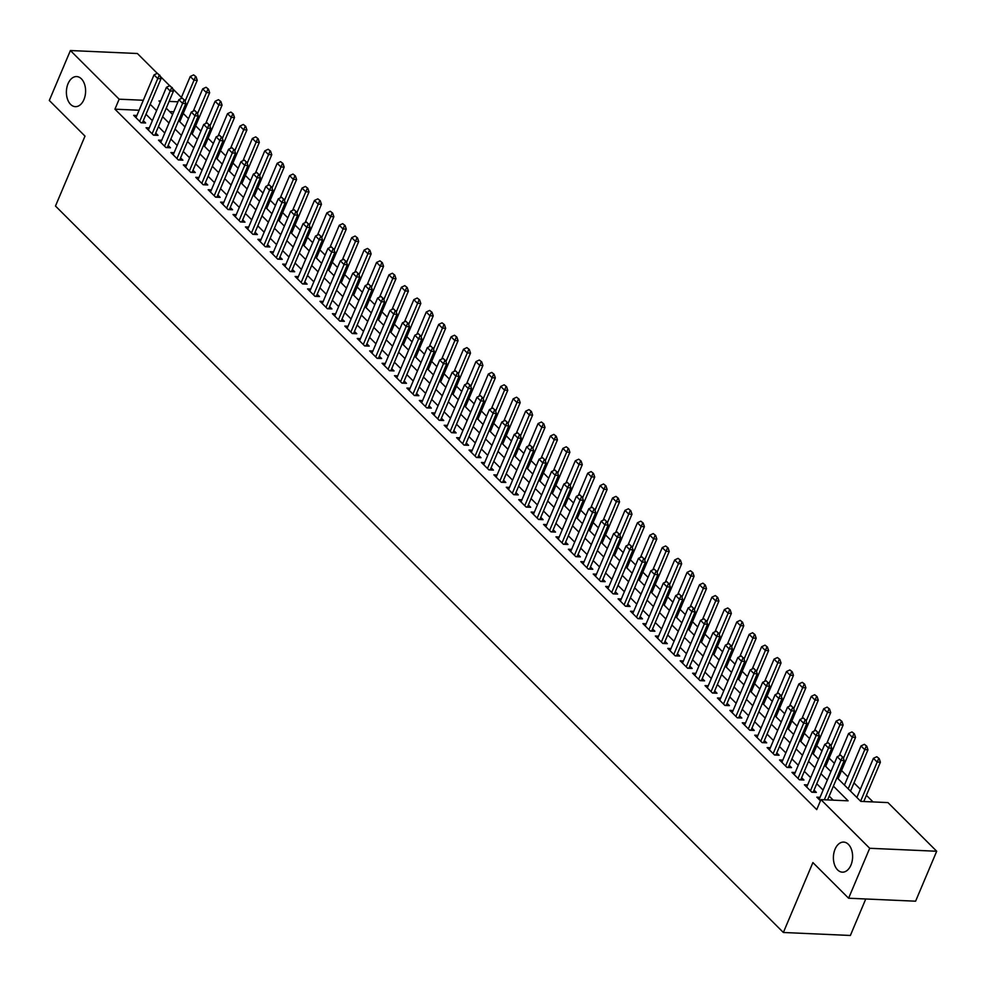 <?xml version="1.0" encoding="UTF-8"?>
<svg xmlns="http://www.w3.org/2000/svg" width="986" height="986" viewBox="0 0 986 986"><rect width="100%" height="100%" fill="white"/><g stroke="black" fill="none" stroke-linecap="round" stroke-linejoin="round"><path stroke-width="1.48" d="M835.056 849.192A15.061 9.601 92.5 0 1 843.671 842.093A15.061 9.601 92.5 0 1 851.645 850.006A15.061 9.601 92.5 0 1 850.955 865.067A15.061 9.601 92.5 0 1 842.34 872.166A15.061 9.601 92.5 0 1 834.366 864.254A15.061 9.601 92.5 0 1 835.056 849.192M68.046 83.687A15.061 9.601 92.5 0 1 76.662 76.575A15.061 9.601 92.5 0 1 84.636 84.488A15.061 9.601 92.5 0 1 83.946 99.549A15.061 9.601 92.5 0 1 75.33 106.661A15.061 9.601 92.5 0 1 67.356 98.748A15.061 9.601 92.5 0 1 68.046 83.687M865.77 898.973L850.363 935.467L783.365 932.485L55.475 206.025L85.006 136.117L49.3 100.473L70.4 50.532L137.399 53.515L157.267 73.346M160.2 76.267L169.691 85.745M172.624 88.666L181.399 97.429M873.054 801.938L866.411 795.308M860.347 789.256L853.987 782.909M847.923 776.857L841.576 770.51M834.402 763.349L829.152 758.111M821.979 750.95L816.728 745.712M809.555 738.551L804.305 733.313M797.132 726.164L791.881 720.926M784.708 713.765L779.47 708.527M772.284 701.366L767.046 696.128M759.873 688.967L754.623 683.729M747.45 676.569L742.199 671.33M735.026 664.17L729.776 658.931M722.602 651.771L717.352 646.545M710.179 639.384L704.941 634.146M697.768 626.985L692.517 621.747M685.344 614.586L680.093 609.348M672.92 602.187L667.67 596.949M660.497 589.788L655.246 584.55M648.073 577.389L642.835 572.163M635.662 565.003L630.411 559.765M623.238 552.604L617.988 547.366M610.815 540.205L605.564 534.967M598.391 527.806L593.141 522.568M585.967 515.407L580.729 510.169M573.556 503.008L568.306 497.77M561.133 490.621L555.882 485.383M548.709 478.222L543.459 472.984M536.285 465.823L531.035 460.585M523.862 453.424L518.624 448.186M511.451 441.025L506.2 435.787M499.027 428.627L493.776 423.388M486.603 416.24L481.353 411.002M474.18 403.841L468.929 398.603M461.756 391.442L456.518 386.204M449.333 379.043L444.094 373.805M436.921 366.644L431.671 361.406M424.498 354.245L419.247 349.007M412.074 341.859L406.824 336.62M399.65 329.46L394.4 324.221M387.227 317.061L381.989 311.822M374.816 304.662L369.565 299.424M362.392 292.263L357.142 287.025M349.968 279.864L344.718 274.626M337.545 267.465L332.294 262.239M325.121 255.078L319.883 249.84M312.71 242.679L307.459 237.441M300.286 230.28L295.036 225.042M287.863 217.881L282.612 212.643M275.439 205.482L270.189 200.244M263.015 193.083L257.777 187.845M250.604 180.697L245.354 175.459M238.181 168.298L232.93 163.06M225.757 155.899L220.507 150.661M213.333 143.5L208.083 138.262M200.91 131.101L195.672 125.863M188.499 118.702L183.248 113.464M836.978 777.634L860.79 801.384L887.942 802.592L936.7 851.251L869.701 848.28L820.944 799.621L848.108 800.829L833.392 786.138M869.701 848.28L848.601 898.221L915.6 901.192L936.7 851.251M820.044 797.317L816.815 797.169L820.451 800.805M807.633 784.918L804.391 784.77L811.848 792.214L816.371 792.411L814.054 790.106M795.209 772.519L791.968 772.383L799.424 779.815L803.947 780.012L801.63 777.707M782.785 760.12L779.556 759.984L787.001 767.416L791.536 767.626L789.219 765.309M770.362 747.733L767.133 747.585L774.577 755.017L779.113 755.227L776.795 752.91M757.938 735.334L754.709 735.186L762.166 742.631L766.689 742.828L764.372 740.511M745.527 722.935L742.285 722.787L749.742 730.232L754.265 730.429L751.948 728.112M733.103 710.536L729.862 710.388L737.318 717.833L741.842 718.03L739.525 715.725M720.68 698.137L717.451 698.002L724.895 705.434L729.43 705.631L727.113 703.326M708.256 685.738L705.027 685.603L712.471 693.035L717.007 693.244L714.69 690.927M695.833 673.352L692.603 673.204L700.06 680.636L704.583 680.845L702.266 678.528M683.421 660.953L680.18 660.805L687.636 668.249L692.16 668.446L689.843 666.129M670.998 648.554L667.756 648.406L675.213 655.85L679.736 656.047L677.419 653.73M658.574 636.155L655.345 636.007L662.789 643.451L667.325 643.648L664.995 641.344M646.15 623.756L642.921 623.62L650.366 631.052L654.901 631.25L652.584 628.945M633.727 611.357L630.498 611.221L637.954 618.653L642.478 618.863L640.16 616.546M621.303 598.97L618.074 598.822L625.531 606.254L630.054 606.464L627.737 604.147M608.892 586.571L605.65 586.423L613.107 593.868L617.63 594.065L615.313 591.748M596.468 574.172L593.227 574.025L600.684 581.469L605.207 581.666L602.89 579.349M584.045 561.774L580.816 561.626L588.26 569.07L592.796 569.267L590.478 566.962M571.621 549.375L568.392 549.239L575.849 556.671L580.372 556.868L578.055 554.563M559.198 536.976L555.968 536.84L563.425 544.272L567.948 544.469L565.631 542.164M546.786 524.577L543.545 524.441L551.001 531.873L555.525 532.083L553.208 529.765M534.363 512.19L531.121 512.042L538.578 519.474L543.101 519.684L540.784 517.367M521.939 499.791L518.71 499.643L526.154 507.087L530.69 507.285L528.373 504.968M509.515 487.392L506.286 487.244L513.743 494.689L518.266 494.886L515.949 492.569M497.092 474.993L493.863 474.845L501.319 482.29L505.843 482.487L503.526 480.182M484.681 462.594L481.439 462.459L488.896 469.891L493.419 470.088L491.102 467.783M472.257 450.195L469.016 450.06L476.472 457.492L480.995 457.701L478.678 455.384M459.833 437.809L456.604 437.661L464.049 445.093L468.584 445.302L466.267 442.985M447.41 425.41L444.181 425.262L451.625 432.706L456.161 432.903L453.843 430.586M434.986 413.011L431.757 412.863L439.214 420.307L443.737 420.504L441.42 418.187M422.575 400.612L419.333 400.464L426.79 407.908L431.313 408.105L428.996 405.801M410.151 388.213L406.91 388.077L414.366 395.509L418.89 395.706L416.573 393.402M397.728 375.814L394.499 375.678L401.943 383.11L406.478 383.32L404.161 381.003M385.304 363.427L382.075 363.279L389.519 370.711L394.055 370.921L391.738 368.604M372.881 351.028L369.651 350.88L377.108 358.325L381.631 358.522L379.314 356.205M360.469 338.629L357.228 338.481L364.684 345.926L369.208 346.123L366.891 343.806M348.046 326.23L344.804 326.083L352.261 333.527L356.784 333.724L354.467 331.419M335.622 313.831L332.393 313.696L339.837 321.128L344.373 321.325L342.043 319.02M323.198 301.433L319.969 301.297L327.414 308.729L331.949 308.938L329.632 306.621M310.775 289.046L307.546 288.898L315.002 296.33L319.526 296.539L317.209 294.222M298.351 276.647L295.122 276.499L302.579 283.943L307.102 284.141L304.785 281.823M285.94 264.248L282.699 264.1L290.155 271.544L294.678 271.742L292.361 269.424M273.516 251.849L270.275 251.701L277.732 259.145L282.255 259.343L279.938 257.038M261.093 239.45L257.864 239.315L265.308 246.746L269.844 246.944L267.526 244.639M248.669 227.051L245.44 226.916L252.897 234.348L257.42 234.557L255.103 232.24M236.246 214.665L233.016 214.517L240.473 221.949L244.996 222.158L242.679 219.841M223.834 202.266L220.593 202.118L228.049 209.562L232.573 209.759L230.256 207.442M211.411 189.867L208.169 189.719L215.626 197.163L220.149 197.36L217.832 195.043M198.987 177.468L195.758 177.32L203.202 184.764L207.738 184.961L205.421 182.656M186.564 165.069L183.334 164.921L190.791 172.365L195.314 172.562L192.997 170.258M174.14 152.67L170.911 152.534L178.367 159.966L182.891 160.163L180.574 157.859M161.729 140.271L158.487 140.135L165.944 147.567L170.467 147.777L168.15 145.46M149.305 127.884L146.064 127.736L153.52 135.168L158.043 135.378L155.726 133.061M173.758 111.788L169.654 111.615M139.088 110.247L114.931 109.175L816.728 809.605L820.944 799.621M833.219 800.164L829.177 796.121M823.113 790.069L816.753 783.722M810.689 777.671L804.329 771.323M798.266 765.272L791.906 758.937M785.842 752.885L779.482 746.538M773.418 740.486L767.059 734.139M761.007 728.087L754.647 721.74M748.584 715.688L742.224 709.341M736.16 703.289L729.8 696.942M723.736 690.89L717.377 684.555M711.313 678.504L704.953 672.156M698.901 666.105L692.542 659.757M686.478 653.706L680.118 647.358M674.054 641.307L667.695 634.959M661.631 628.908L655.271 622.56M649.207 616.509L642.847 610.161M636.796 604.122L630.436 597.775M624.372 591.723L618.012 585.376M611.949 579.324L605.589 572.977M599.525 566.925L593.165 560.578M587.101 554.526L580.742 548.179M574.69 542.127L568.33 535.78M562.266 529.741L555.907 523.393M549.843 517.342L543.483 510.995M537.419 504.943L531.06 498.596M524.996 492.544L518.636 486.197M512.572 480.145L506.225 473.798M500.161 467.746L493.801 461.399M487.737 455.359L481.378 449.012M475.314 442.96L468.954 436.613M462.89 430.562L456.53 424.214M450.466 418.163L444.107 411.815M438.055 405.764L431.695 399.416M425.632 393.365L419.272 387.017M413.208 380.966L406.848 374.631M400.784 368.579L394.425 362.232M388.361 356.18L382.001 349.833M375.949 343.781L369.59 337.434M363.526 331.382L357.166 325.035M351.102 318.983L344.743 312.636M338.679 306.584L332.319 300.249M326.255 294.198L319.895 287.85M313.844 281.799L307.484 275.451M301.42 269.4L295.06 263.052M288.997 257.001L282.637 250.654M276.573 244.602L270.213 238.255M264.149 232.203L257.79 225.856M251.738 219.816L245.378 213.469M239.315 207.417L232.955 201.07M226.891 195.018L220.531 188.671M214.467 182.62L208.108 176.272M202.044 170.221L195.684 163.873M189.62 157.822L183.273 151.474M177.209 145.435L170.849 139.088M164.785 133.036L158.426 126.689M152.362 120.637L146.002 114.29M136.881 115.485L133.652 115.337L141.097 122.782L145.632 122.979L143.315 120.662M848.601 898.221L812.895 862.577L783.365 932.485M114.931 109.175L119.146 99.192L70.4 50.532M143.315 100.264L119.146 99.192M827.328 780.086L820.968 773.739M814.904 767.687L808.545 761.34M802.481 755.288L796.121 748.941M790.069 742.889L783.71 736.542M777.646 730.49L771.286 724.143M765.222 718.104L758.863 711.756M752.799 705.705L746.439 699.357M740.375 693.306L734.015 686.959M727.964 680.907L721.604 674.56M715.54 668.508L709.18 662.161M703.117 656.109L696.757 649.762M690.693 643.722L684.333 637.375M678.269 631.323L671.91 624.976M665.846 618.925L659.498 612.577M653.435 606.526L647.075 600.178M641.011 594.127L634.651 587.779M628.587 581.728L622.228 575.38M616.164 569.341L609.804 562.994M603.74 556.942L597.393 550.595M591.329 544.543L584.969 538.196M578.905 532.144L572.546 525.797M566.482 519.745L560.122 513.398M554.058 507.346L547.698 500.999M541.634 494.947L535.275 488.612M529.223 482.561L522.863 476.213M516.8 470.162L510.44 463.814M504.376 457.763L498.016 451.415M491.952 445.364L485.593 439.016M479.529 432.965L473.169 426.618M467.117 420.566L460.758 414.231M454.694 408.179L448.334 401.832M442.27 395.78L435.911 389.433M429.847 383.381L423.487 377.034M417.423 370.982L411.063 364.635M405.012 358.584L398.652 352.236M392.588 346.185L386.229 339.837M380.165 333.798L373.805 327.451M367.741 321.399L361.381 315.052M355.317 309L348.958 302.653M342.894 296.601L336.546 290.254M330.483 284.202L324.123 277.855M318.059 271.803L311.699 265.456M305.635 259.417L299.276 253.069M293.212 247.018L286.852 240.67M280.788 234.619L274.441 228.271M268.377 222.22L262.017 215.872M255.953 209.821L249.594 203.473M243.53 197.422L237.17 191.074M231.106 185.023L224.746 178.688M218.682 172.636L212.323 166.289M206.271 160.237L199.911 153.89M193.848 147.838L187.488 141.491M181.424 135.439L175.064 129.092M169 123.04L162.641 116.693M156.577 110.642L150.217 104.306M160.644 101.028L158.98 100.954L160.176 102.15M166.24 108.201L172.599 114.536M178.651 120.588L185.011 126.935M191.074 132.987L197.434 139.334M203.498 145.386L209.858 151.733M215.922 157.785L222.281 164.132M228.345 170.184L234.705 176.531M240.757 182.583L247.116 188.918M253.18 194.969L259.54 201.317M265.604 207.368L271.963 213.715M278.027 219.767L284.387 226.114M290.451 232.166L296.811 238.513M302.875 244.565L309.222 250.912M315.286 256.964L321.646 263.311M327.709 269.351L334.069 275.698M340.133 281.749L346.493 288.097M352.557 294.148L358.916 300.496M364.98 306.547L371.34 312.895M377.391 318.946L383.751 325.294M389.815 331.345L396.175 337.693M402.239 343.732L408.598 350.079M414.662 356.131L421.022 362.478M427.086 368.53L433.446 374.877M439.497 380.929L445.857 387.276M451.921 393.328L458.28 399.675M464.344 405.727L470.704 412.074M476.768 418.113L483.128 424.461M489.192 430.512L495.551 436.86M501.603 442.911L507.963 449.259M514.026 455.31L520.386 461.658M526.45 467.709L532.81 474.056M538.874 480.108L545.233 486.455M551.297 492.507L557.657 498.842M563.709 504.894L570.068 511.241M576.132 517.293L582.492 523.64M588.556 529.692L594.915 536.039M600.979 542.09L607.339 548.438M613.403 554.489L619.763 560.837M625.827 566.888L632.174 573.223M638.238 579.275L644.597 585.622M650.661 591.674L657.021 598.021M663.085 604.073L669.445 610.42M675.509 616.472L681.868 622.819M687.932 628.871L694.292 635.218M700.343 641.27L706.703 647.617M712.767 653.656L719.127 660.004M725.191 666.055L731.55 672.403M737.614 678.454L743.974 684.802M750.038 690.853L756.398 697.201M762.449 703.252L768.809 709.6M774.873 715.651L781.232 721.998M787.296 728.038L793.656 734.385M799.72 740.437L806.08 746.784M812.144 752.836L818.503 759.183M824.555 765.235L830.915 771.582M177.973 101.804L169.099 101.41M159.288 75.133L157.415 73.272L159.288 75.133L157.76 78.597L161.014 78.744L142.452 122.683A2.354 1.504 -87.5 0 0 142.403 122.831M135.969 117.654L154.038 74.874L157.76 78.597L139.692 121.377M157.415 73.272L154.038 74.874M161.014 78.744L159.831 75.158M179.772 121.697L197.237 80.347L193.971 80.211L190.249 76.489L180.857 98.736M196.041 76.76L193.638 74.887L196.041 76.76L197.237 80.347M185.097 101.225L195.499 76.735M190.249 76.489L193.638 74.887M171.7 87.532L169.839 85.671L171.7 87.532L170.184 90.995L173.437 91.143L154.876 135.082A2.354 1.504 -87.5 0 0 154.814 135.23M148.381 130.053L166.449 87.273L170.184 90.995L152.115 133.763M169.839 85.671L166.449 87.273M173.437 91.143L172.242 87.557M184.123 99.919L182.262 98.07L184.123 99.919L182.607 103.394L185.861 103.53L167.3 147.481A2.354 1.504 -87.5 0 0 167.238 147.629M160.804 142.44L178.873 99.672L182.607 103.394L164.539 146.162M182.262 98.07L178.873 99.672M185.861 103.53L184.665 99.943M196.547 112.318L194.686 110.457L196.547 112.318L195.018 115.793L198.285 115.929L179.723 159.88A2.354 1.504 -87.5 0 0 179.662 160.028M173.228 154.839L191.296 112.071L195.018 115.793L176.95 158.561M194.686 110.457L191.296 112.071M198.285 115.929L197.089 112.342M208.97 124.717L207.109 122.856L208.97 124.717L207.442 128.18L210.708 128.328L192.134 172.279A2.354 1.504 -87.5 0 0 192.085 172.427M185.651 167.238L203.72 124.47L207.442 128.18L189.374 170.96M207.109 122.856L203.72 124.47M210.708 128.328L209.513 124.741M192.184 134.096L209.661 92.746L206.394 92.598L202.672 88.888L193.268 111.135M208.465 89.159L206.062 87.273L208.465 89.159L209.661 92.746M197.52 113.624L207.923 89.134M202.672 88.888L206.062 87.273M204.607 146.495L222.072 105.145L218.818 104.997L215.096 101.287L205.692 123.533M220.889 101.558L218.473 99.672L220.889 101.558L222.072 105.145M209.932 126.023L220.346 101.533M215.096 101.287L218.473 99.672M217.031 158.894L234.495 117.544L231.242 117.396L227.507 113.673L218.116 135.92M233.3 113.957L230.897 112.071L233.3 113.957L234.495 117.544M222.355 138.422L232.758 113.932M227.507 113.673L230.897 112.071M229.455 171.293L246.919 129.942L243.665 129.795L239.931 126.072L230.539 148.319M245.724 126.356L243.32 124.47L245.724 126.356L246.919 129.942M234.779 150.821L245.181 126.331M239.931 126.072L243.32 124.47M221.394 137.116L219.521 135.255L221.394 137.116L219.866 140.579L223.119 140.727L204.558 184.678A2.354 1.504 -87.5 0 0 204.509 184.826M198.075 179.637L216.144 136.857L219.866 140.579L201.797 183.359M219.521 135.255L216.144 136.857M223.119 140.727L221.936 137.14M241.878 183.692L259.343 142.341L256.077 142.194L252.354 138.471L242.963 160.718M258.147 138.755L255.744 136.869L258.147 138.755L259.343 142.341M247.203 163.22L257.605 138.73M252.354 138.471L255.744 136.869M233.805 149.515L231.944 147.653L233.805 149.515L232.289 152.978L235.543 153.126L216.982 197.064A2.354 1.504 -87.5 0 0 216.92 197.212M210.486 192.036L228.555 149.256L232.289 152.978L214.221 195.758M231.944 147.653L228.555 149.256M235.543 153.126L234.36 149.539M254.289 196.078L271.766 154.728L268.5 154.592L264.778 150.87L255.374 173.117M270.571 151.141L268.167 149.268L270.571 151.141L271.766 154.728M259.626 175.607L270.028 151.117M264.778 150.87L268.167 149.268M246.229 161.914L244.368 160.052L246.229 161.914L244.713 165.377L247.967 165.525L229.405 209.463A2.354 1.504 -87.5 0 0 229.344 209.611M222.91 204.435L240.978 161.655L244.713 165.377L226.644 208.145M244.368 160.052L240.978 161.655M247.967 165.525L246.771 161.938M266.713 208.477L284.178 167.127L280.924 166.991L277.202 163.269L267.798 185.516M282.994 163.54L280.579 161.655L282.994 163.54L284.178 167.127M272.037 188.006L282.452 163.516M277.202 163.269L280.579 161.655M258.652 174.3L256.791 172.451L258.652 174.3L257.124 177.776L260.39 177.911L241.829 221.862A2.354 1.504 -87.5 0 0 241.767 222.01M235.334 216.821L253.402 174.054L257.124 177.776L239.056 220.544M256.791 172.451L253.402 174.054M260.39 177.911L259.195 174.325M279.137 220.876L296.601 179.526L293.347 179.378L289.613 175.668L280.221 197.915M295.406 175.939L293.002 174.054L295.406 175.939L296.601 179.526M284.461 200.404L294.863 175.915M289.613 175.668L293.002 174.054M271.076 186.699L269.215 184.838L271.076 186.699L269.548 190.175L272.814 190.31L254.24 234.261A2.354 1.504 -87.5 0 0 254.191 234.409M247.757 229.22L265.826 186.453L269.548 190.175L251.479 232.942M269.215 184.838L265.826 186.453M272.814 190.31L271.618 186.724M291.56 233.275L309.025 191.925L305.771 191.777L302.036 188.055L292.645 210.301M307.829 188.338L305.426 186.453L307.829 188.338L309.025 191.925M296.885 212.803L307.287 188.314M302.036 188.055L305.426 186.453M283.5 199.098L281.626 197.237L283.5 199.098L281.971 202.561L285.237 202.709L266.664 246.66A2.354 1.504 -87.5 0 0 266.614 246.808M260.181 241.619L278.249 198.852L281.971 202.561L263.903 245.341M281.626 197.237L278.249 198.852M285.237 202.709L284.042 199.123M303.984 245.674L321.448 204.324L318.182 204.176L314.46 200.454L305.068 222.7M320.253 200.737L317.849 198.852L320.253 200.737L321.448 204.324M309.308 225.202L319.71 200.713M314.46 200.454L317.849 198.852M295.911 211.497L294.05 209.636L295.911 211.497L294.395 214.96L297.649 215.108L279.087 259.059A2.354 1.504 -87.5 0 0 279.026 259.207M272.604 254.018L290.673 211.238L294.395 214.96L276.326 257.74M294.05 209.636L290.673 211.238M297.649 215.108L296.466 211.522M316.407 258.073L333.872 216.723L330.606 216.575L326.884 212.853L317.48 235.099M332.676 213.136L330.273 211.25L332.676 213.136L333.872 216.723M321.732 237.601L332.134 213.112M326.884 212.853L330.273 211.25M308.335 223.896L306.473 222.035L308.335 223.896L306.819 227.359L310.072 227.507L291.511 271.458A2.354 1.504 -87.5 0 0 291.449 271.594M285.016 266.417L303.084 223.637L306.819 227.359L288.75 270.139M306.473 222.035L303.084 223.637M310.072 227.507L308.877 223.921M328.819 270.46L346.283 229.109L343.029 228.974L339.307 225.252L329.903 247.498M345.1 225.523L342.684 223.649L345.1 225.523L346.283 229.109M334.155 249.988L344.558 225.498M339.307 225.252L342.684 223.649M341.242 282.859L358.707 241.508L355.453 241.373L351.731 237.651L342.327 259.897M357.524 237.922L355.108 236.036L357.524 237.922L358.707 241.508M346.567 262.387L356.969 237.897M351.731 237.651L355.108 236.036M353.666 295.258L371.13 253.907L367.877 253.759L364.142 250.05L354.75 272.296M369.935 250.321L367.531 248.435L369.935 250.321L371.13 253.907M358.99 274.786L369.393 250.296M364.142 250.05L367.531 248.435M320.758 236.295L318.897 234.434L320.758 236.295L319.23 239.758L322.496 239.906L303.934 283.845A2.354 1.504 -87.5 0 0 303.873 283.993M297.439 278.816L315.508 236.036L319.23 239.758L301.161 282.526M318.897 234.434L315.508 236.036M322.496 239.906L321.3 236.32M333.182 248.682L331.321 246.833L333.182 248.682L331.653 252.157L334.92 252.293L316.358 296.244A2.354 1.504 -87.5 0 0 316.296 296.392M309.863 291.215L327.931 248.435L331.653 252.157L313.585 294.925M331.321 246.833L327.931 248.435M334.92 252.293L333.724 248.706M345.605 261.08L343.744 259.219L345.605 261.08L344.077 264.556L347.343 264.692L328.769 308.643A2.354 1.504 -87.5 0 0 328.72 308.791M322.286 303.602L340.355 260.834L344.077 264.556L326.009 307.324M343.744 259.219L340.355 260.834M347.343 264.692L346.148 261.105M366.089 307.657L383.554 266.306L380.288 266.158L376.566 262.436L367.174 284.683M382.358 262.72L379.955 260.834L382.358 262.72L383.554 266.306M371.414 287.185L381.816 262.695M376.566 262.436L379.955 260.834M358.029 273.479L356.156 271.618L358.029 273.479L356.501 276.943L359.754 277.091L341.193 321.042A2.354 1.504 -87.5 0 0 341.144 321.19M334.71 316.001L352.778 273.233L356.501 276.943L338.432 319.723M356.156 271.618L352.778 273.233M359.754 277.091L358.571 273.504M378.513 320.056L395.978 278.705L392.711 278.557L388.989 274.835L379.585 297.082M394.782 275.119L392.379 273.233L394.782 275.119L395.978 278.705M383.837 299.584L394.24 275.094M388.989 274.835L392.379 273.233M370.44 285.878L368.579 284.017L370.44 285.878L368.924 289.342L372.178 289.49L353.617 333.441A2.354 1.504 -87.5 0 0 353.555 333.588M347.121 328.4L365.19 285.632L368.924 289.342L350.856 332.122M368.579 284.017L365.19 285.632M372.178 289.49L370.982 285.903M390.924 332.455L408.401 291.104L405.135 290.956L401.413 287.234L392.009 309.481M407.206 287.518L404.802 285.632L407.206 287.518L408.401 291.104M396.261 311.983L406.663 287.493M401.413 287.234L404.802 285.632M382.864 298.277L381.003 296.416L382.864 298.277L381.348 301.741L384.602 301.889L366.04 345.839A2.354 1.504 -87.5 0 0 365.979 345.975M359.545 340.799L377.613 298.019L381.348 301.741L363.279 344.521M381.003 296.416L377.613 298.019M384.602 301.889L383.406 298.302M403.348 344.841L420.812 303.491L417.559 303.355L413.837 299.633L404.433 321.88M419.629 299.904L417.214 298.031L419.629 299.904L420.812 303.491M408.672 324.369L419.075 299.88M413.837 299.633L417.214 298.031M395.287 310.676L393.426 308.815L395.287 310.676L393.759 314.14L397.025 314.287L378.464 358.226A2.354 1.504 -87.5 0 0 378.402 358.374M371.969 353.198L390.037 310.417L393.759 314.14L375.691 356.907M393.426 308.815L390.037 310.417M397.025 314.287L395.83 310.701M415.772 357.24L433.236 315.89L429.982 315.754L426.248 312.032L416.856 334.279M432.041 312.303L429.637 310.417L432.041 312.303L433.236 315.89M421.096 336.768L431.498 312.279M426.248 312.032L429.637 310.417M407.711 323.075L405.85 321.214L407.711 323.075L406.183 326.539L409.449 326.686L390.875 370.625A2.354 1.504 -87.5 0 0 390.826 370.773M384.392 365.596L402.461 322.816L406.183 326.539L388.114 369.306M405.85 321.214L402.461 322.816M409.449 326.686L408.253 323.088M428.195 369.639L445.66 328.289L442.394 328.141L438.671 324.431L429.28 346.678M444.464 324.702L442.061 322.816L444.464 324.702L445.66 328.289M433.52 349.167L443.922 324.677M438.671 324.431L442.061 322.816M420.135 335.462L418.261 333.601L420.135 335.462L418.606 338.938L421.86 339.073L403.299 383.024A2.354 1.504 -87.5 0 0 403.249 383.172M396.816 377.983L414.884 335.215L418.606 338.938L400.538 381.705M418.261 333.601L414.884 335.215M421.86 339.073L420.677 335.486M440.619 382.038L458.083 340.688L454.817 340.54L451.095 336.818L441.703 359.064M456.888 337.101L454.484 335.215L456.888 337.101L458.083 340.688M445.943 361.566L456.345 337.076M451.095 336.818L454.484 335.215M432.546 347.861L430.685 346L432.546 347.861L431.03 351.324L434.284 351.472L415.722 395.423A2.354 1.504 -87.5 0 0 415.661 395.571M409.227 390.382L427.295 347.614L431.03 351.324L412.961 394.104M430.685 346L427.295 347.614M434.284 351.472L433.088 347.885M453.03 394.437L470.507 353.087L467.241 352.939L463.519 349.217L454.115 371.463M469.311 349.5L466.908 347.614L469.311 349.5L470.507 353.087M458.367 373.965L468.769 349.475M463.519 349.217L466.908 347.614M444.969 360.26L443.108 358.399L444.969 360.26L443.453 363.723L446.707 363.871L428.146 407.822A2.354 1.504 -87.5 0 0 428.084 407.97M421.651 402.781L439.719 360.013L443.453 363.723L425.385 406.503M443.108 358.399L439.719 360.013M446.707 363.871L445.512 360.284M457.393 372.659L455.532 370.798L457.393 372.659L455.865 376.122L459.131 376.27L440.569 420.221A2.354 1.504 -87.5 0 0 440.508 420.356M434.074 415.18L452.143 372.4L455.865 376.122L437.796 418.902M455.532 370.798L452.143 372.4M459.131 376.27L457.935 372.683M469.817 385.058L467.956 383.197L469.817 385.058L468.288 388.521L471.555 388.669L452.981 432.607A2.354 1.504 -87.5 0 0 452.931 432.755M446.498 427.579L464.566 384.799L468.288 388.521L450.22 431.301M467.956 383.197L464.566 384.799M471.555 388.669L470.359 385.082M465.454 406.836L482.918 365.486L479.664 365.338L475.942 361.615L466.538 383.862M481.735 361.899L479.319 360.013L481.735 361.899L482.918 365.486M470.778 386.364L481.193 361.874M475.942 361.615L479.319 360.013M477.877 419.223L495.342 377.885L492.088 377.737L488.353 374.014L478.962 396.261M494.146 374.286L491.743 372.412L494.146 374.286L495.342 377.885M483.202 398.751L493.604 374.273M488.353 374.014L491.743 372.412M490.301 431.621L507.765 390.271L504.512 390.136L500.777 386.413L491.385 408.66M506.57 386.685L504.166 384.799L506.57 386.685L507.765 390.271M495.625 411.15L506.028 386.66M500.777 386.413L504.166 384.799M482.24 397.457L480.367 395.596L482.24 397.457L480.712 400.92L483.966 401.068L465.404 445.006A2.354 1.504 -87.5 0 0 465.355 445.154M458.921 439.978L476.99 397.198L480.712 400.92L462.644 443.688M480.367 395.596L476.99 397.198M483.966 401.068L482.783 397.481M502.724 444.02L520.189 402.67L516.923 402.522L513.201 398.812L503.809 421.059M518.993 399.084L516.59 397.198L518.993 399.084L520.189 402.67M508.049 423.549L518.451 399.059M513.201 398.812L516.59 397.198M494.652 409.843L492.79 407.994L494.652 409.843L493.136 413.319L496.389 413.454L477.828 457.405A2.354 1.504 -87.5 0 0 477.766 457.553M471.333 452.364L489.401 409.597L493.136 413.319L475.067 456.087M492.79 407.994L489.401 409.597M496.389 413.454L495.194 409.868M515.136 456.419L532.613 415.069L529.346 414.921L525.624 411.211L516.22 433.458M531.417 411.482L529.014 409.597L531.417 411.482L532.613 415.069M520.472 435.948L530.875 411.458M525.624 411.211L529.014 409.597M507.075 422.242L505.214 420.381L507.075 422.242L505.559 425.705L508.813 425.853L490.252 469.804A2.354 1.504 -87.5 0 0 490.19 469.952M483.756 464.763L501.825 421.996L505.559 425.705L487.491 468.486M505.214 420.381L501.825 421.996M508.813 425.853L507.617 422.267M527.559 468.818L545.024 427.468L541.77 427.32L538.048 423.598L528.644 445.845M543.841 423.881L541.425 421.996L543.841 423.881L545.024 427.468M532.884 448.347L543.298 423.857M538.048 423.598L541.425 421.996M519.499 434.641L517.638 432.78L519.499 434.641L517.97 438.104L521.237 438.252L502.675 482.203A2.354 1.504 -87.5 0 0 502.613 482.351M496.18 477.162L514.248 434.395L517.97 438.104L499.902 480.885M517.638 432.78L514.248 434.395M521.237 438.252L520.041 434.666M539.983 481.217L557.447 439.867L554.194 439.719L550.459 435.997L541.067 458.243M556.252 436.28L553.849 434.395L556.252 436.28L557.447 439.867M545.307 460.745L555.71 436.256M550.459 435.997L553.849 434.395M531.922 447.04L530.061 445.179L531.922 447.04L530.394 450.503L533.66 450.651L515.086 494.602A2.354 1.504 -87.5 0 0 515.037 494.738M508.603 489.561L526.672 446.781L530.394 450.503L512.326 493.283M530.061 445.179L526.672 446.781M533.66 450.651L532.465 447.065M544.346 459.439L542.473 457.578L544.346 459.439L542.818 462.902L546.071 463.05L527.51 506.989A2.354 1.504 -87.5 0 0 527.461 507.137M521.027 501.96L539.095 459.18L542.818 462.902L524.749 505.682M542.473 457.578L539.095 459.18M546.071 463.05L544.888 459.464M556.757 471.838L554.896 469.977L556.757 471.838L555.241 475.301L558.495 475.449L539.934 519.388A2.354 1.504 -87.5 0 0 539.872 519.536M533.438 514.359L551.507 471.579L555.241 475.301L537.173 518.069M554.896 469.977L551.507 471.579M558.495 475.449L557.312 471.863M552.406 493.616L569.871 452.266L566.617 452.118L562.883 448.396L553.491 470.642M568.675 448.679L566.272 446.794L568.675 448.679L569.871 452.266M557.731 473.132L568.133 448.655M562.883 448.396L566.272 446.794M564.83 506.003L582.295 464.652L579.029 464.517L575.306 460.795L565.915 483.041M581.099 461.066L578.696 459.193L581.099 461.066L582.295 464.652M570.154 485.531L580.557 461.041M575.306 460.795L578.696 459.193M577.241 518.402L594.718 477.051L591.452 476.904L587.73 473.194L578.326 495.44M593.523 473.465L591.119 471.579L593.523 473.465L594.718 477.051M582.578 497.93L592.98 473.44M587.73 473.194L591.119 471.579M569.181 484.225L567.32 482.376L569.181 484.225L567.665 487.7L570.919 487.836L552.357 531.787A2.354 1.504 -87.5 0 0 552.296 531.935M545.862 526.746L563.93 483.978L567.665 487.7L549.596 530.468M567.32 482.376L563.93 483.978M570.919 487.836L569.723 484.249M589.665 530.801L607.13 489.45L603.876 489.302L600.154 485.593L590.75 507.839M605.946 485.864L603.531 483.978L605.946 485.864L607.13 489.45M594.989 510.329L605.404 485.839M600.154 485.593L603.531 483.978M581.604 496.624L579.743 494.762L581.604 496.624L580.076 500.099L583.342 500.235L564.781 544.186A2.354 1.504 -87.5 0 0 564.719 544.334M558.286 539.145L576.354 496.377L580.076 500.099L562.008 542.867M579.743 494.762L576.354 496.377M583.342 500.235L582.147 496.648M602.089 543.2L619.553 501.849L616.299 501.701L612.565 497.979L603.173 520.226M618.358 498.263L615.954 496.377L618.358 498.263L619.553 501.849M607.413 522.728L617.815 498.238M612.565 497.979L615.954 496.377M594.028 509.022L592.167 507.161L594.028 509.022L592.5 512.486L595.766 512.634L577.192 556.585A2.354 1.504 -87.5 0 0 577.143 556.733M570.709 551.544L588.778 508.776L592.5 512.486L574.431 555.266M592.167 507.161L588.778 508.776M595.766 512.634L594.57 509.047M614.512 555.599L631.977 514.248L628.723 514.1L624.988 510.378L615.597 532.625M630.781 510.662L628.378 508.776L630.781 510.662L631.977 514.248M619.837 535.127L630.239 510.637M624.988 510.378L628.378 508.776M606.452 521.421L604.578 519.56L606.452 521.421L604.923 524.885L608.189 525.033L589.616 568.984A2.354 1.504 -87.5 0 0 589.566 569.132M583.133 563.943L601.201 521.163L604.923 524.885L586.855 567.665M604.578 519.56L601.201 521.163M608.189 525.033L606.994 521.446M626.936 567.998L644.4 526.647L641.134 526.499L637.412 522.777L628.02 545.024M643.205 523.061L640.801 521.175L643.205 523.061L644.4 526.647M632.26 547.526L642.662 523.036M637.412 522.777L640.801 521.175M618.863 533.82L617.002 531.959L618.863 533.82L617.347 537.284L620.601 537.432L602.039 581.383A2.354 1.504 -87.5 0 0 601.978 581.518M595.556 576.342L613.625 533.562L617.347 537.284L599.278 580.064M617.002 531.959L613.625 533.562M620.601 537.432L619.418 533.845M639.347 580.384L656.824 539.034L653.558 538.898L649.836 535.176L640.432 557.423M655.628 535.447L653.225 533.574L655.628 535.447L656.824 539.034M644.684 559.912L655.086 535.423M649.836 535.176L653.225 533.574M631.287 546.219L629.425 544.358L631.287 546.219L629.771 549.683L633.024 549.831L614.463 593.769A2.354 1.504 -87.5 0 0 614.401 593.917M607.968 588.741L626.036 545.961L629.771 549.683L611.702 592.45M629.425 544.358L626.036 545.961M633.024 549.831L631.829 546.244M651.771 592.783L669.235 551.433L665.981 551.297L662.259 547.575L652.855 569.822M668.052 547.846L665.636 545.961L668.052 547.846L669.235 551.433M657.107 572.311L667.51 547.822M662.259 547.575L665.636 545.961M643.71 558.606L641.849 556.757L643.71 558.606L642.182 562.082L645.448 562.217L626.886 606.168A2.354 1.504 -87.5 0 0 626.825 606.316M620.391 601.14L638.46 558.359L642.182 562.082L624.113 604.849M641.849 556.757L638.46 558.359M645.448 562.217L644.252 558.631M664.194 605.182L681.659 563.832L678.405 563.684L674.683 559.974L665.279 582.221M680.476 560.245L678.06 558.359L680.476 560.245L681.659 563.832M669.519 584.71L679.921 560.221M674.683 559.974L678.06 558.359M656.134 571.005L654.273 569.144L656.134 571.005L654.605 574.481L657.872 574.616L639.31 618.567A2.354 1.504 -87.5 0 0 639.248 618.715M632.815 613.526L650.883 570.758L654.605 574.481L636.537 617.248M654.273 569.144L650.883 570.758M657.872 574.616L656.676 571.03M676.618 617.581L694.082 576.231L690.829 576.083L687.094 572.361L677.702 594.607M692.887 572.644L690.483 570.758L692.887 572.644L694.082 576.231M681.942 597.109L692.345 572.62M687.094 572.361L690.483 570.758M668.557 583.404L666.696 581.543L668.557 583.404L667.029 586.867L670.295 587.015L651.721 630.966A2.354 1.504 -87.5 0 0 651.672 631.114M645.238 625.925L663.307 583.157L667.029 586.867L648.961 629.647M666.696 581.543L663.307 583.157M670.295 587.015L669.1 583.429M689.041 629.98L706.506 588.63L703.24 588.482L699.518 584.76L690.126 607.006M705.31 585.043L702.907 583.157L705.31 585.043L706.506 588.63M694.366 609.508L704.768 585.018M699.518 584.76L702.907 583.157M680.981 595.803L679.107 593.942L680.981 595.803L679.453 599.266L682.706 599.414L664.145 643.365A2.354 1.504 -87.5 0 0 664.083 643.513M657.662 638.324L675.73 595.544L679.453 599.266L661.384 642.046M679.107 593.942L675.73 595.544M682.706 599.414L681.523 595.827M701.465 642.379L718.93 601.029L715.663 600.881L711.941 597.159L702.537 619.405M717.734 597.442L715.331 595.556L717.734 597.442L718.93 601.029M706.789 621.907L717.192 597.417M711.941 597.159L715.331 595.556M693.392 608.202L691.531 606.341L693.392 608.202L691.876 611.665L695.13 611.813L676.569 655.764A2.354 1.504 -87.5 0 0 676.507 655.9M670.073 650.723L688.142 607.943L691.876 611.665L673.808 654.445M691.531 606.341L688.142 607.943M695.13 611.813L693.934 608.226M713.876 654.766L731.353 613.415L728.087 613.28L724.365 609.558L714.961 631.804M730.158 609.829L727.754 607.955L730.158 609.829L731.353 613.415M719.213 634.294L729.615 609.804M724.365 609.558L727.754 607.955M705.816 620.601L703.955 618.74L705.816 620.601L704.3 624.064L707.554 624.212L688.992 668.151A2.354 1.504 -87.5 0 0 688.931 668.298M682.497 663.122L700.565 620.342L704.3 624.064L686.231 666.832M703.955 618.74L700.565 620.342M707.554 624.212L706.358 620.625M726.3 667.165L743.764 625.814L740.511 625.679L736.788 621.956L727.385 644.203M742.581 622.228L740.166 620.342L742.581 622.228L743.764 625.814M731.624 646.693L742.027 622.203M736.788 621.956L740.166 620.342M718.239 633L716.378 631.139L718.239 633L716.711 636.463L719.977 636.611L701.416 680.55A2.354 1.504 -87.5 0 0 701.354 680.697M694.92 675.521L712.989 632.741L716.711 636.463L698.643 679.231M716.378 631.139L712.989 632.741M719.977 636.611L718.782 633.012M738.724 679.564L756.188 638.213L752.934 638.065L749.2 634.355L739.808 656.602M754.993 634.627L752.589 632.741L754.993 634.627L756.188 638.213M744.048 659.092L754.45 634.602M749.2 634.355L752.589 632.741M730.663 645.386L728.802 643.525L730.663 645.386L729.135 648.862L732.401 648.998L713.827 692.948A2.354 1.504 -87.5 0 0 713.778 693.096M707.344 687.908L725.413 645.14L729.135 648.862L711.066 691.63M728.802 643.525L725.413 645.14M732.401 648.998L731.205 645.411M751.147 691.962L768.612 650.612L765.346 650.464L761.623 646.742L752.232 668.989M767.416 647.026L765.013 645.14L767.416 647.026L768.612 650.612M756.472 671.491L766.874 647.001M761.623 646.742L765.013 645.14M743.087 657.785L741.213 655.924L743.087 657.785L741.558 661.249L744.812 661.396L726.251 705.347A2.354 1.504 -87.5 0 0 726.201 705.495M719.768 700.307L737.836 657.539L741.558 661.249L723.49 704.029M741.213 655.924L737.836 657.539M744.812 661.396L743.629 657.81M763.571 704.361L781.035 663.011L777.769 662.863L774.047 659.141L764.655 681.388M779.84 659.424L777.436 657.539L779.84 659.424L781.035 663.011M768.895 683.89L779.297 659.4M774.047 659.141L777.436 657.539M755.498 670.184L753.637 668.323L755.498 670.184L753.982 673.648L757.236 673.795L738.674 717.746A2.354 1.504 -87.5 0 0 738.613 717.894M732.179 712.705L750.247 669.938L753.982 673.648L735.913 716.428M753.637 668.323L750.247 669.938M757.236 673.795L756.04 670.209M775.982 716.76L793.459 675.41L790.193 675.262L786.471 671.54L777.067 693.787M792.263 671.823L789.86 669.938L792.263 671.823L793.459 675.41M781.319 696.289L791.721 671.799M786.471 671.54L789.86 669.938M767.921 682.583L766.06 680.722L767.921 682.583L766.405 686.046L769.659 686.194L751.098 730.145A2.354 1.504 -87.5 0 0 751.036 730.281M744.603 725.104L762.671 682.324L766.405 686.046L748.337 728.827M766.06 680.722L762.671 682.324M769.659 686.194L768.464 682.608M788.406 729.147L805.87 687.809L802.616 687.661L798.894 683.939L789.49 706.186M804.687 684.21L802.271 682.337L804.687 684.21L805.87 687.809M793.73 708.675L804.145 684.198M798.894 683.939L802.271 682.337M780.345 694.982L778.484 693.121L780.345 694.982L778.817 698.445L782.083 698.593L763.521 742.532A2.354 1.504 -87.5 0 0 763.46 742.68M757.026 737.503L775.095 694.723L778.817 698.445L760.748 741.213M778.484 693.121L775.095 694.723M782.083 698.593L780.887 695.007M800.829 741.546L818.294 700.196L815.04 700.06L811.305 696.338L801.914 718.584M817.098 696.609L814.695 694.723L817.098 696.609L818.294 700.196M806.154 721.074L816.556 696.584M811.305 696.338L814.695 694.723M792.769 707.381L790.908 705.52L792.769 707.381L791.24 710.844L794.506 710.992L775.933 754.931A2.354 1.504 -87.5 0 0 775.883 755.079M769.45 749.902L787.518 707.122L791.24 710.844L773.172 753.612M790.908 705.52L787.518 707.122M794.506 710.992L793.311 707.406M813.253 753.945L830.717 712.595L827.464 712.447L823.729 708.737L814.337 730.983M829.522 709.008L827.118 707.122L829.522 709.008L830.717 712.595M818.577 733.473L828.98 708.983M823.729 708.737L827.118 707.122M805.192 719.768L803.319 717.919L805.192 719.768L803.664 723.243L806.918 723.379L788.356 767.33A2.354 1.504 -87.5 0 0 788.307 767.478M781.873 762.289L799.942 719.521L803.664 723.243L785.595 766.011M803.319 717.919L799.942 719.521M806.918 723.379L805.735 719.792M825.676 766.344L843.141 724.993L839.875 724.846L836.153 721.136L826.761 743.382M841.945 721.407L839.542 719.521L841.945 721.407L843.141 724.993M831.001 745.872L841.403 721.382M836.153 721.136L839.542 719.521M817.604 732.167L815.742 730.306L817.604 732.167L816.088 735.63L819.341 735.778L800.78 779.729A2.354 1.504 -87.5 0 0 800.718 779.877M794.285 774.688L812.353 731.92L816.088 735.63L798.019 778.41M815.742 730.306L812.353 731.92M819.341 735.778L818.146 732.191M838.088 778.743L855.565 737.392L852.298 737.245L848.576 733.522L839.172 755.769M854.369 733.806L851.966 731.92L854.369 733.806L855.565 737.392M843.424 758.271L853.827 733.781M848.576 733.522L851.966 731.92M830.027 744.566L828.166 742.704L830.027 744.566L828.511 748.029L831.765 748.177L813.203 792.128A2.354 1.504 -87.5 0 0 813.142 792.276M806.708 787.087L824.777 744.319L828.511 748.029L810.443 790.809M828.166 742.704L824.777 744.319M831.765 748.177L830.569 744.59M850.511 791.142L867.976 749.791L864.722 749.643L861 745.921L844.447 785.09M866.793 746.205L864.377 744.319L866.793 746.205L867.976 749.791M848.182 788.8L866.25 746.18M861 745.921L864.377 744.319M842.451 756.965L840.59 755.103L842.451 756.965L840.922 760.428L844.189 760.576L827.574 799.917M819.132 799.486L837.2 756.706L840.922 760.428L824.308 799.769M840.59 755.103L837.2 756.706M844.189 760.576L842.993 756.989M863.785 801.519L880.399 762.19L877.146 762.042L873.411 758.32L856.871 797.489M879.204 758.604L876.8 756.718L879.204 758.604L880.399 762.19M860.605 801.199L878.662 758.579M873.411 758.32L876.8 756.718M140.949 122.621L142.452 122.683M153.36 135.02L154.876 135.082M165.784 147.419L167.3 147.481M178.207 159.818L179.723 159.88M190.631 172.205L192.134 172.279M203.054 184.604L204.558 184.678M215.466 197.003L216.982 197.064M227.889 209.402L229.405 209.463M240.313 221.801L241.829 221.862M252.736 234.2L254.24 234.261M265.16 246.586L266.664 246.66M277.584 258.985L279.087 259.059M289.995 271.384L291.511 271.458M302.419 283.783L303.934 283.845M314.842 296.182L316.358 296.244M327.266 308.581L328.769 308.643M339.689 320.968L341.193 321.042M352.101 333.367L353.617 333.441M364.524 345.766L366.04 345.839M376.948 358.165L378.464 358.226M389.371 370.563L390.875 370.625M401.795 382.962L403.299 383.024M414.206 395.349L415.722 395.423M426.63 407.748L428.146 407.822M439.053 420.147L440.569 420.221M451.477 432.546L452.981 432.607M463.901 444.945L465.404 445.006M476.312 457.344L477.828 457.405M488.736 469.743L490.252 469.804M501.159 482.129L502.675 482.203M513.583 494.528L515.086 494.602M526.006 506.927L527.51 506.989M538.418 519.326L539.934 519.388M550.841 531.725L552.357 531.787M563.265 544.124L564.781 544.186M575.688 556.511L577.192 556.585M588.112 568.91L589.616 568.984M600.536 581.309L602.039 581.383M612.947 593.708L614.463 593.769M625.37 606.107L626.886 606.168M637.794 618.505L639.31 618.567M650.218 630.892L651.721 630.966M662.641 643.291L664.145 643.365M675.053 655.69L676.569 655.764M687.476 668.089L688.992 668.151M699.9 680.488L701.416 680.55M712.323 692.887L713.827 692.948M724.747 705.273L726.251 705.347M737.158 717.672L738.674 717.746M749.582 730.071L751.098 730.145M762.005 742.47L763.521 742.532M774.429 754.869L775.933 754.931M786.853 767.268L788.356 767.33M799.264 779.655L800.78 779.729M811.688 792.054L813.203 792.128"/></g></svg>
